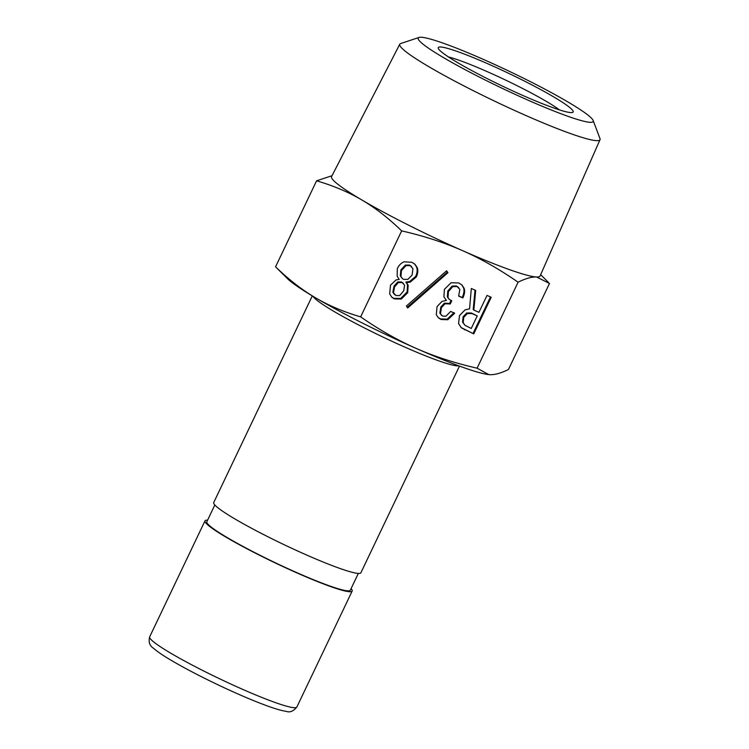 <?xml version="1.0" encoding="UTF-8"?>
<svg xmlns="http://www.w3.org/2000/svg" width="749" height="749" viewBox="0 0 749 749"><rect width="100%" height="100%" fill="white"/><g stroke="black" fill="none" stroke-linecap="round" stroke-linejoin="round"><path stroke-width="1.12" d="M447.911 272.73L407.69 307.961L406.398 306.032L446.629 270.792L447.911 272.73L447.284 272.149L407.213 307.249M446.47 270.932L447.284 272.149M477.244 315.891L471.954 313.559L467.32 313.559L463.706 317.426L463.2 322.66L464.914 325.244L471.243 328.474L477.244 315.891L471.327 312.988L466.683 312.988L463.069 316.846L462.564 322.079L464.914 325.244M473.743 333.895L461.318 327.781L458.566 323.568L459.512 315.572L465.101 309.852L469.557 308.86L471.318 288.496L475.699 290.425L473.836 310.067L478.948 312.324L487.019 295.415L491.213 297.269L473.743 333.895L461.01 327.482M490.464 296.941L473.106 333.324M473.836 310.067L473.209 309.496L475.035 290.135M446.47 300.461L443.904 296.876L444.4 289.367L451.076 282.757L458.725 282.944L461.899 284.948L464.127 288.281C465.054 290.968 464.623 294.188 462.835 297.943L458.641 296.089L459.858 289.357L457.021 286.511L452.742 286.68L448.417 291.586L448.005 297.55L449.213 299.347L451.759 300.789L450.233 303.982L449.606 303.411L444.419 303.167L440.805 307.034L439.85 313.204L442.678 316.115L445.955 316.19L450.655 311.444L454.671 313.213L447.799 319.739L441.067 319.495L438.362 317.782L436.302 314.664L437.06 306.594L441.938 301.463L446.367 300.368M462.835 297.943L458.762 295.855M461.581 284.667L463.5 287.71C464.427 290.397 463.996 293.617 462.199 297.372M454.034 312.642L447.172 319.158L440.44 318.924L438.062 317.492M450.233 303.982L445.046 303.748L441.433 307.605L440.478 313.784L441.517 315.366M451.001 300.48L449.606 303.411M458.66 287.55L456.384 285.94L452.115 286.099L447.78 291.015L447.368 296.969L449.213 299.347M399.685 295.574L403.739 290.771L404.61 285.238L402.138 282.56L398.402 282.504L394.526 286.933L393.478 292.831L395.949 295.518L399.685 295.574M403.402 283.365L401.501 281.98L397.775 281.933L393.983 286.174L392.851 292.26L394.686 294.703M407.84 279.386L412.09 275.126L412.952 268.685L410.199 265.652L406.014 265.623L401.501 270.455L400.912 276.334L402.288 278.478L403.655 279.368L407.84 279.386M411.576 266.532L409.572 265.08L405.387 265.052L400.874 269.883L400.275 275.763L402.288 278.478M406.501 282.663L408.158 285.21L407.671 292.728L401.342 299.029L394.339 298.898L391.905 297.344L389.667 293.88L390.51 285.163L396.109 279.901L399.198 279.443L397.176 276.278L397.307 268.61C398.917 265.221 401.174 262.965 404.076 261.813L411.81 262.272L414.993 264.275L417.221 267.608C418.214 270.473 417.895 273.591 416.285 276.971L410.321 282.073L406.501 282.663L405.874 282.092L407.531 284.639L407.128 291.96L400.715 298.458L393.712 298.327L391.596 297.044M414.665 263.994L416.584 267.037C417.577 269.893 417.268 273.02 415.658 276.4L409.684 281.502L405.874 282.092M488.676 374.566A115.505 10.963 -154.5 0 1 488.601 374.566A115.505 10.963 -154.5 0 1 416.07 348.369A115.505 10.963 -154.5 0 1 315.32 297.681C328.699 305.564 343.8 311.959 360.634 316.864C379.266 329.803 397.747 340.299 416.07 348.369C434.392 356.449 454.727 363.059 477.085 368.19L518.102 282.204C499.471 269.266 480.989 258.761 462.667 250.69C444.344 242.61 424.009 236.001 401.651 230.879C388.544 218.165 375.296 207.876 361.907 200.002A115.505 10.963 -154.5 0 1 334.972 181.857A115.505 10.963 -154.5 0 1 331.582 176.549L399.779 44.21A110.927 10.533 25.5 0 0 403.037 49.303A110.927 10.533 25.5 0 0 510.781 108.717A110.927 10.533 25.5 0 0 600.015 139.717A110.927 10.533 25.5 0 0 599.968 138.584L593.152 120.495A96.921 9.203 -154.5 0 1 519.366 96.293A96.921 9.203 -154.5 0 1 421.078 42.496A96.921 9.203 -154.5 0 1 419.037 37.45A96.921 9.203 -154.5 0 1 509.666 71.483A96.921 9.203 -154.5 0 1 593.152 120.495M360.634 316.864L401.651 230.879M315.32 297.681A115.505 10.963 -154.5 0 1 287.382 278.581L275.566 266.813C288.683 279.527 301.931 289.816 315.32 297.681M459.474 366.092L360.906 572.742A81.529 7.743 -154.5 0 1 295.218 549.888A81.529 7.743 -154.5 0 1 216.133 506.268A81.529 7.743 -154.5 0 1 213.727 502.542L312.296 295.892M448.436 56.933A67.944 6.451 -154.5 0 1 505.566 80.068A67.944 6.451 -154.5 0 1 559.503 109.916M523.074 95.572A74.741 7.097 25.5 0 0 572.564 112.425A74.741 7.097 25.5 0 0 508.758 73.383A74.741 7.097 25.5 0 0 438.268 48.376A74.741 7.097 25.5 0 0 523.074 95.572M419.037 37.45L400.696 43.536A110.927 10.533 25.5 0 0 399.779 44.21M600.015 139.717L540.085 275.997A115.505 10.963 -154.5 0 1 536.574 276.99A115.505 10.963 -154.5 0 1 462.667 250.69A115.505 10.963 -154.5 0 1 361.907 200.002C348.528 192.118 333.417 185.724 316.584 180.818L332.013 175.715M477.085 368.19L488.732 374.575L489.986 374.669C494.92 374.875 501.081 373.142 508.468 369.463L549.485 283.468L536.574 276.99C531.64 276.784 525.48 278.525 518.102 282.204M275.566 266.813L316.584 180.818M351.075 588.63A81.529 7.743 -154.5 0 1 352.17 591.064A81.529 7.743 -154.5 0 1 286.483 568.201A81.529 7.743 -154.5 0 1 207.398 524.581A81.529 7.743 -154.5 0 1 204.992 520.864A81.529 7.743 -154.5 0 1 207.576 520.181M358.331 573.425L350.335 590.184A79.497 7.546 -154.5 0 1 286.287 567.901A79.497 7.546 -154.5 0 1 209.177 525.367A79.497 7.546 -154.5 0 1 206.836 521.735L214.832 504.976M467.32 313.559L466.683 312.988M463.706 317.426L463.069 316.846M463.2 322.66L462.564 322.079M471.954 313.559L471.327 312.988M464.614 329.869L463.987 329.298M464.127 288.281L463.5 287.71M441.067 319.495L440.44 318.924M447.799 319.739L447.172 319.158M440.478 313.784L439.85 313.204M441.433 307.605L440.805 307.034M445.046 303.748L444.419 303.167M448.005 297.55L447.368 296.969M448.417 291.586L447.78 291.015M452.742 286.68L452.115 286.099M457.021 286.511L456.384 285.94M398.402 282.504L397.775 281.933M394.62 286.745L393.983 286.174M394.526 286.933L393.899 286.361M393.478 292.831L392.851 292.26M406.014 265.623L405.387 265.052M401.501 270.455L400.874 269.883M400.912 276.334L400.275 275.763M401.342 299.029L400.715 298.458M407.671 292.728L407.035 292.147M407.756 292.541L407.128 291.96M408.158 285.21L407.531 284.639M410.321 282.073L409.684 281.502M416.285 276.971L415.658 276.4M417.221 267.608L416.584 267.037M312.988 296.304A81.529 7.743 25.5 0 0 315.132 298.711A81.529 7.743 25.5 0 0 389.087 339.952A81.529 7.743 25.5 0 0 458.725 365.812M152.075 640.573A81.529 7.743 -154.5 0 1 149.669 636.847C148.368 642.005 149.622 645.788 153.433 648.213C156.813 651.227 162.187 654.944 169.574 659.354C182.7 667.19 198.813 675.664 217.903 684.783C235.776 693.265 251.589 700.072 265.324 705.193C274.555 708.638 281.568 710.698 286.352 711.381C289.872 712.702 293.374 711.26 296.847 707.047A81.529 7.743 -154.5 0 1 231.16 684.193A81.529 7.743 -154.5 0 1 152.075 640.573M540.666 274.677L548.511 282.457M204.992 520.864L149.669 636.847M352.17 591.064L296.847 707.047"/></g></svg>

